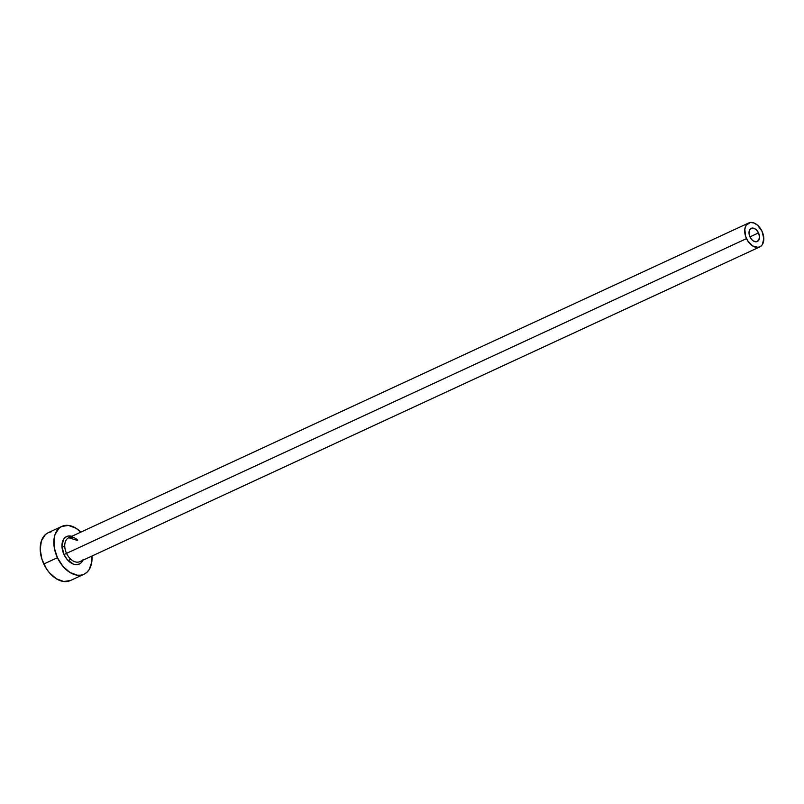 <?xml version="1.0" encoding="UTF-8"?>
<svg xmlns="http://www.w3.org/2000/svg" width="804" height="804" viewBox="0 0 804 804"><rect width="100%" height="100%" fill="white"/><g stroke="black" fill="none" stroke-linecap="round" stroke-linejoin="round"><path stroke-width="1.21" d="M749.991 236.959A7.256 4.723 -114.8 0 1 751.207 228.346A7.256 4.723 -114.8 0 1 758.514 232.899L749.951 236.868L758.514 232.899L759.499 236.889L758.725 240.225L756.433 241.763L753.408 241.009L751.489 239.321L749.469 235.642L748.996 232.969L749.78 229.642L752.062 228.095L754.062 228.346L756.082 229.592L758.514 232.899A7.256 4.723 -114.8 0 1 757.298 241.512A7.256 4.723 -114.8 0 1 749.991 236.959M77.747 540.097A13.186 8.583 65.2 0 0 68.732 537.735A13.186 8.583 65.2 0 0 66.541 553.373L64.019 554.559A15.165 9.869 -114.8 0 1 71.807 536.308M77.184 540.358L68.752 537.725A13.186 8.583 65.2 0 0 66.541 553.373A13.186 8.583 65.2 0 0 79.827 561.654L759.79 246.898A13.186 8.583 -114.8 0 1 746.504 238.617L66.541 553.373L746.504 238.617A13.186 8.583 -114.8 0 1 748.715 222.969A13.186 8.583 -114.8 0 1 762.001 231.24A13.186 8.583 -114.8 0 1 759.79 246.898M61.848 526.389L48.22 532.7A26.371 17.155 65.2 0 0 43.808 564.006A26.371 17.155 65.2 0 0 70.37 580.558L83.998 574.247A26.371 17.155 -114.8 0 1 57.426 557.695L43.808 564.006L57.426 557.695A26.371 17.155 -114.8 0 1 61.848 526.389A26.371 17.155 -114.8 0 1 80.872 532.117L75.968 528.218L68.521 525.434L61.737 526.439L58.933 528.339L55.014 534.559L54.059 538.65L54.33 547.996L57.426 557.695L62.893 566.267L69.878 572.418L77.325 575.202L80.872 575.182L84.108 574.197L86.922 572.297L89.184 569.554L91.787 561.986L91.947 556.046A26.371 17.155 -114.8 0 1 83.998 574.247M83.224 559.383L80.973 562.961L79.355 564.046L75.455 564.629L73.325 564.096L67.154 559.494L64.019 554.559L61.938 546.217L63.576 539.263L66.491 536.59L68.35 536.027L72.531 536.549M51.345 531.766L48.109 532.75L45.305 534.65L41.386 540.871L40.2 549.494L41.919 559.202L46.28 568.518L49.265 572.579L56.25 578.729L63.707 581.513L70.481 580.508M762.001 231.24L757.589 225.231L753.901 222.959L750.273 222.497L746.122 225.311L744.816 229.1L745.559 236.215L747.74 240.878L752.725 245.984L758.222 247.361L761.247 245.923L762.383 244.547L763.8 238.497L762.001 231.24M82.882 560.237A15.165 9.869 -114.8 0 1 64.019 554.559L66.541 553.373A13.186 8.583 65.2 0 0 79.837 561.644M64.742 546.117L62.019 547.383M68.752 537.725L748.715 222.969M70.832 559.282L68.109 560.539"/></g></svg>
